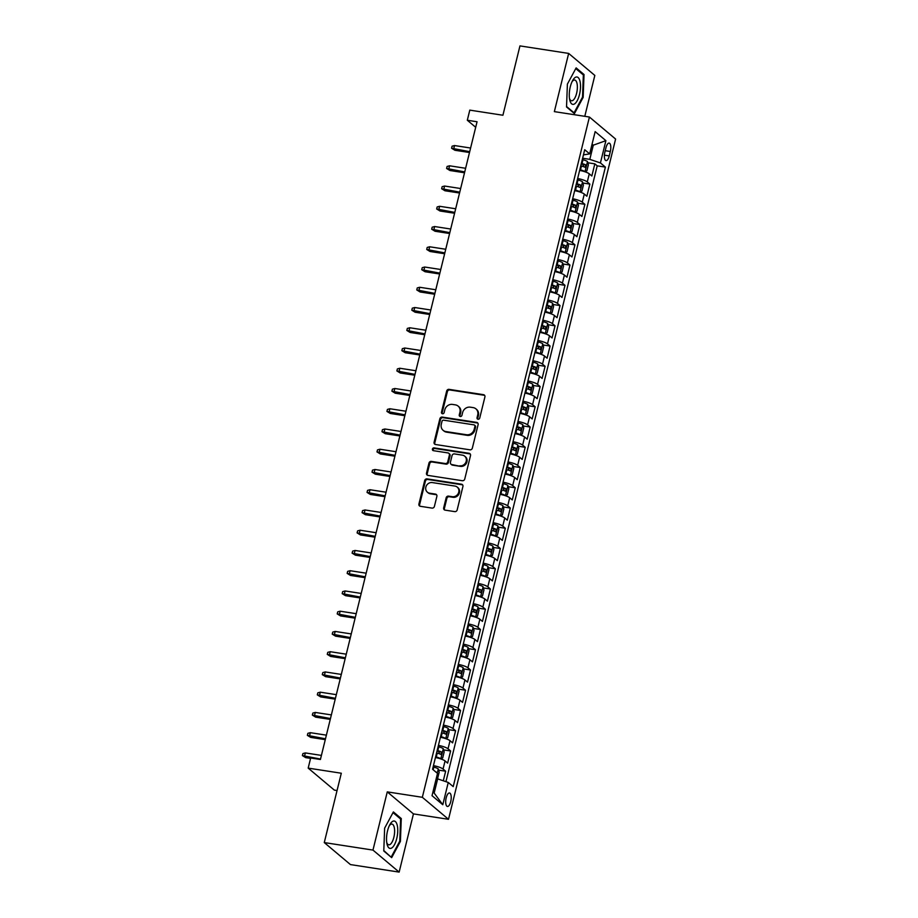 <?xml version="1.0" encoding="UTF-8"?>
<svg xmlns="http://www.w3.org/2000/svg" width="918" height="918" viewBox="0 0 918 918"><rect width="100%" height="100%" fill="white"/><g stroke="black" fill="none" stroke-linecap="round" stroke-linejoin="round"><path stroke-width="1.38" d="M478.048 419.251A1.469 1.32 -49.9 0 0 479.724 418.069L484.911 396.955A2.088 1.882 -49.9 0 0 483.488 394.671L449.063 389.358A2.088 1.882 -49.9 0 0 446.664 391.045L441.478 412.159A1.469 1.32 -49.9 0 0 442.476 413.754A1.469 1.32 -49.9 0 0 444.163 412.572L444.828 409.841A6.69 6.036 -49.9 0 1 452.517 404.425L455.385 404.872A6.69 6.036 -49.9 0 1 458.128 406.1A6.69 6.036 -49.9 0 1 459.941 412.171L459.264 414.902A1.469 1.32 -49.9 0 0 460.262 416.508A1.469 1.32 -49.9 0 0 461.938 415.315L462.615 412.584A6.69 6.036 -49.9 0 1 470.291 407.179L473.16 407.615A6.69 6.036 -49.9 0 1 475.914 408.854A6.69 6.036 -49.9 0 1 477.716 414.925L477.05 417.656A1.469 1.32 -49.9 0 0 478.048 419.251M450.727 801.621A6.816 2.593 98.8 0 0 449.499 792.98A6.816 2.593 98.8 0 0 446.194 797.811A6.816 2.593 98.8 0 0 447.422 806.463A6.816 2.593 98.8 0 0 450.727 801.621M443.681 507.849A2.088 1.882 -49.9 0 0 445.104 510.133L454.766 511.624A2.088 1.882 -49.9 0 0 457.164 509.926L462.924 486.483A2.088 1.882 -49.9 0 0 461.502 484.199L427.077 478.886A2.088 1.882 -49.9 0 0 424.678 480.573L418.918 504.028A2.088 1.882 -49.9 0 0 420.341 506.3L432.011 508.102A2.088 1.882 -49.9 0 0 434.409 506.415L436.876 496.374A2.088 1.882 -49.9 0 0 435.453 494.091L429.658 493.207A5.6 5.038 -49.9 0 1 426.342 485.806A5.6 5.038 -49.9 0 1 432.275 482.57L454.938 486.07A5.6 5.038 -49.9 0 1 458.266 493.471A5.6 5.038 -49.9 0 1 452.322 496.695L448.546 496.122A2.088 1.882 -49.9 0 0 446.148 497.808L443.681 507.849L444.392 508.446A2.088 1.882 -49.9 0 0 444.645 509.995M584.789 116.322L594.83 75.425L568.655 53.416L519.955 45.9L502.915 115.243L469.798 110.126L467.308 120.247L477.05 121.761L320.405 759.496L310.663 757.993L308.184 768.114L334.359 790.123L337.044 790.547M372.972 850.091L399.146 872.1L413.444 813.899L387.27 791.878L372.972 850.091L324.272 842.575L341.301 773.231L308.184 768.114M387.27 791.878L422.337 797.294L589.425 117.034L615.599 139.054L448.512 819.304L422.337 797.294M568.655 53.416L554.357 111.629L589.425 117.034M469.947 449.82A2.088 1.882 -49.9 0 0 472.345 448.122L478.106 424.678A2.088 1.882 -49.9 0 0 476.683 422.395L442.258 417.082A2.088 1.882 -49.9 0 0 439.86 418.769L434.099 442.224A2.088 1.882 -49.9 0 0 435.522 444.507L469.947 449.82M470.509 455.58L464.749 479.024A2.088 1.882 -49.9 0 1 462.351 480.722L427.937 475.398A2.088 1.882 -49.9 0 1 426.514 473.126L428.97 463.085A2.088 1.882 -49.9 0 1 431.38 461.398L445.333 463.544A2.088 1.882 -49.9 0 0 447.732 461.857L449.372 455.202A2.088 1.882 -49.9 0 0 447.95 452.918L433.411 450.669A1.469 1.32 -49.9 0 1 432.539 448.741A1.469 1.32 -49.9 0 1 434.099 447.892L469.087 453.297A2.088 1.882 -49.9 0 1 470.509 455.58M399.146 872.1L350.446 864.584L324.272 842.575M443.302 780.782L445.643 771.212L438.632 770.133M433.445 765.635A8.526 1.779 13.8 0 1 443.061 769.043L445.058 760.942L447.64 763.122L450.623 750.97L443.601 749.891M438.414 745.382A8.526 1.779 13.8 0 1 448.041 748.801L450.027 740.7L452.608 742.869L455.592 730.728L448.569 729.638M443.394 725.14A8.526 1.779 13.8 0 1 453.01 728.548L454.995 720.458L457.577 722.627L460.561 710.475L453.549 709.396M448.363 704.898A8.526 1.779 13.8 0 1 457.979 708.306L459.975 700.205L462.557 702.385L465.541 690.233L458.518 689.154M453.331 684.644A8.526 1.779 13.8 0 1 462.959 688.064L464.944 679.963L467.526 682.131L470.509 669.991L463.487 668.901M458.311 664.403A8.526 1.779 13.8 0 1 467.928 667.811L469.913 659.721L472.495 661.889L475.478 649.737L468.467 648.659M463.28 644.161A8.526 1.779 13.8 0 1 472.896 647.569L474.893 639.467L477.475 641.648L480.458 629.496L473.436 628.417M468.249 623.907A8.526 1.779 13.8 0 1 477.876 627.327L479.862 619.225L482.443 621.394L485.427 609.254L478.416 608.164M473.229 603.665A8.526 1.779 13.8 0 1 482.845 607.073L484.83 598.984L487.412 601.152L490.407 589L483.384 587.922M478.198 583.423A8.526 1.779 13.8 0 1 487.814 586.832L489.81 578.73L492.392 580.91L495.376 568.758L488.353 567.668M483.178 563.17A8.526 1.779 13.8 0 1 492.794 566.59L494.779 558.488L497.361 560.657L500.344 548.516L493.333 547.426M488.146 542.928A8.526 1.779 13.8 0 1 497.763 546.336L499.759 538.246L502.341 540.415L505.325 528.263L498.302 527.184M493.115 522.686A8.526 1.779 13.8 0 1 502.743 526.094L504.728 517.993L507.31 520.162L510.293 508.021L503.271 506.931M498.095 502.433A8.526 1.779 13.8 0 1 507.711 505.852L509.697 497.751L512.278 499.92L515.262 487.779L508.251 486.689M503.064 482.191A8.526 1.779 13.8 0 1 512.68 485.599L514.677 477.509L517.259 479.678L520.242 467.526L513.219 466.447M508.033 461.949A8.526 1.779 13.8 0 1 517.66 465.357L519.645 457.256L522.227 459.425L525.211 447.284L518.188 446.194M513.013 441.696A8.526 1.779 13.8 0 1 522.629 445.115L524.614 437.014L527.196 439.183L530.179 427.042L523.168 425.952M517.981 421.454A8.526 1.779 13.8 0 1 527.598 424.862L529.594 416.772L532.176 418.941L535.16 406.789L528.137 405.71M522.95 401.212A8.526 1.779 13.8 0 1 532.578 404.62L534.563 396.519L537.145 398.687L540.128 386.547L533.117 385.457M527.93 380.959A8.526 1.779 13.8 0 1 537.546 384.378L539.532 376.277L542.113 378.445L545.097 366.305L538.086 365.215M532.899 360.717A8.526 1.779 13.8 0 1 542.515 364.125L544.512 356.035L547.094 358.204L550.077 346.052L543.054 344.973M537.879 340.475A8.526 1.779 13.8 0 1 547.495 343.883L549.48 335.781L552.062 337.95L555.046 325.81L548.035 324.72M542.848 320.221A8.526 1.779 13.8 0 1 552.464 323.641L554.461 315.54L557.042 317.708L560.026 305.568L553.003 304.478M547.816 299.979A8.526 1.779 13.8 0 1 557.444 303.388L559.429 295.298L562.011 297.466L564.995 285.314L557.972 284.236M552.797 279.738A8.526 1.779 13.8 0 1 562.413 283.146L564.398 275.044L566.98 277.213L569.963 265.072L562.952 263.982M557.765 259.484A8.526 1.779 13.8 0 1 567.381 262.904L569.378 254.802L571.96 256.971L574.943 244.831L567.921 243.74M562.734 239.242A8.526 1.779 13.8 0 1 572.362 242.65L574.347 234.56L576.929 236.729L579.912 224.577L572.889 223.499M567.714 219A8.526 1.779 13.8 0 1 577.33 222.408L579.315 214.307L581.897 216.476L584.881 204.335L577.87 203.245M572.683 198.747A8.526 1.779 13.8 0 1 582.299 202.167L584.296 194.065L586.877 196.234L589.861 184.093L587.279 181.913A8.526 1.779 -166.2 0 0 577.651 178.505M582.838 183.003L589.861 184.093M605.949 147.787L604.847 152.239A6.61 2.513 98.8 0 0 606.041 160.616A6.61 2.513 98.8 0 0 609.242 155.922L610.332 151.47A6.61 2.513 98.8 0 0 609.15 143.093A6.61 2.513 98.8 0 0 605.949 147.787M432.94 792.016L434.157 793.049L437.645 778.877L448.259 782.457L453.217 786.623L605.387 167.099L600.429 162.934L589.804 159.353L582.632 158.24M448.259 782.457L442.797 804.73L432.034 795.688L437.507 773.415L432.562 769.25L584.72 149.726L589.677 153.891L595.151 131.618L605.903 140.661L600.429 162.934M445.941 781.666L597.205 165.837L594.83 163.84L591.846 175.992L589.264 173.823A8.526 1.779 -166.2 0 0 579.648 170.404M582.299 202.167L584.881 204.335M577.33 222.408L579.912 224.577M572.362 242.65L574.943 244.831M567.381 262.904L569.963 265.072M562.413 283.146L564.995 285.314M557.444 303.388L560.026 305.568M552.464 323.641L555.046 325.81M547.495 343.883L550.077 346.052M542.515 364.125L545.097 366.305M537.546 384.378L540.128 386.547M532.578 404.62L535.16 406.789M527.598 424.862L530.179 427.042M522.629 445.115L525.211 447.284M517.66 465.357L520.242 467.526M512.68 485.599L515.262 487.779M507.711 505.852L510.293 508.021M502.743 526.094L505.325 528.263M497.763 546.336L500.344 548.516M492.794 566.59L495.376 568.758M487.814 586.832L490.407 589M482.845 607.073L485.427 609.254M477.876 627.327L480.458 629.496M472.896 647.569L475.478 649.737M467.928 667.811L470.509 669.991M462.959 688.064L465.541 690.233M457.979 708.306L460.561 710.475M453.01 728.548L455.592 730.728M448.041 748.801L450.623 750.97M443.061 769.043L445.643 771.212M437.645 778.877L436.222 778.648M589.804 159.353L593.292 145.182L592.064 144.149M591.869 144.964L593.292 145.182L605.903 140.661M583.458 154.878L589.677 153.891M413.444 813.899L448.512 819.304M467.308 120.247L475.696 127.292M587.818 162.761L594.83 163.84M597.205 165.837L605.387 167.099M584.296 194.065A8.526 1.779 -166.2 0 0 574.668 190.657M579.315 214.307A8.526 1.779 -166.2 0 0 569.699 210.899M574.347 234.56A8.526 1.779 -166.2 0 0 564.731 231.141M569.378 254.802A8.526 1.779 -166.2 0 0 559.75 251.394M564.398 275.044A8.526 1.779 -166.2 0 0 554.782 271.636M559.429 295.298A8.526 1.779 -166.2 0 0 549.813 291.878M554.461 315.54A8.526 1.779 -166.2 0 0 544.833 312.131M549.48 335.781A8.526 1.779 -166.2 0 0 539.864 332.373M544.512 356.035A8.526 1.779 -166.2 0 0 534.896 352.615M539.532 376.277A8.526 1.779 -166.2 0 0 529.915 372.869M534.563 396.519A8.526 1.779 -166.2 0 0 524.947 393.111M529.594 416.772A8.526 1.779 -166.2 0 0 519.967 413.352M524.614 437.014A8.526 1.779 -166.2 0 0 514.998 433.606M519.645 457.256A8.526 1.779 -166.2 0 0 510.029 453.848M514.677 477.509A8.526 1.779 -166.2 0 0 505.049 474.09M509.697 497.751A8.526 1.779 -166.2 0 0 500.08 494.343M504.728 517.993A8.526 1.779 -166.2 0 0 495.112 514.585M499.759 538.246A8.526 1.779 -166.2 0 0 490.132 534.827M494.779 558.488A8.526 1.779 -166.2 0 0 485.163 555.08M489.81 578.73A8.526 1.779 -166.2 0 0 480.194 575.322M484.83 598.984A8.526 1.779 -166.2 0 0 475.214 595.564M479.862 619.225A8.526 1.779 -166.2 0 0 470.245 615.817M474.893 639.467A8.526 1.779 -166.2 0 0 465.265 636.059M469.913 659.721A8.526 1.779 -166.2 0 0 460.297 656.301M464.944 679.963A8.526 1.779 -166.2 0 0 455.328 676.555M459.975 700.205A8.526 1.779 -166.2 0 0 450.348 696.796M454.995 720.458A8.526 1.779 -166.2 0 0 445.379 717.038M450.027 740.7A8.526 1.779 -166.2 0 0 440.411 737.292M445.058 760.942A8.526 1.779 -166.2 0 0 435.43 757.534M442.797 804.73L434.157 793.049M567.393 84.112L566.532 106.97L574.427 113.591L583.159 97.377L584.02 74.519L576.137 67.898L567.393 84.112M391.665 857.63L400.409 841.404L401.269 818.558L393.386 811.925L384.642 828.151L383.781 850.997L391.665 857.63M582.563 74.301L584.02 74.519M582.448 97.262L583.159 97.377M399.812 818.328L401.269 818.558M399.697 841.29L400.409 841.404M477.865 419.205A1.469 1.32 -49.9 0 1 477.762 418.252L478.427 415.51A6.69 6.036 -49.9 0 0 476.614 409.451L475.914 408.854M458.128 406.1L458.839 406.697A6.69 6.036 -49.9 0 1 460.641 412.767L459.975 415.498A1.469 1.32 -49.9 0 0 460.079 416.462M484.658 395.406A2.088 1.882 -49.9 0 0 484.199 395.268L449.774 389.955A2.088 1.882 -49.9 0 0 447.376 391.642L442.189 412.756A1.469 1.32 -49.9 0 0 442.292 413.72M477.853 423.118A2.088 1.882 -49.9 0 0 477.383 422.991L442.969 417.667A2.088 1.882 -49.9 0 0 440.571 419.365L434.811 442.809A2.088 1.882 -49.9 0 0 435.063 444.369M474.893 426.445A1.469 1.32 -49.9 0 0 473.895 424.85L443.681 420.18A1.469 1.32 -49.9 0 0 441.994 421.373L441.294 424.254A6.69 6.036 -49.9 0 0 443.107 430.324A6.69 6.036 -49.9 0 0 445.85 431.552L466.505 434.742A6.69 6.036 -49.9 0 0 474.181 429.326L474.893 426.445L475.593 427.042A1.469 1.32 -49.9 0 0 475.203 425.711L474.491 425.114M443.107 430.324L443.807 430.909A6.69 6.036 -49.9 0 0 446.561 432.149L445.85 431.552M475.593 427.042L474.893 429.922A6.69 6.036 -49.9 0 1 467.205 435.339L446.561 432.149M448.799 453.297L449.51 453.894A2.088 1.882 -49.9 0 1 450.072 455.798L448.443 462.454A2.088 1.882 -49.9 0 1 446.045 464.141L432.08 461.983A2.088 1.882 -49.9 0 0 429.681 463.682L427.214 473.711A2.088 1.882 -49.9 0 0 427.467 475.272M470.257 454.02A2.088 1.882 -49.9 0 0 469.798 453.882L434.799 448.489A1.469 1.32 -49.9 0 0 433.227 450.623M459.815 465.782A5.6 5.038 -49.9 0 0 464.726 456.189A5.6 5.038 -49.9 0 0 462.431 455.156L454.444 453.917A2.088 1.882 -49.9 0 0 452.046 455.615L450.417 462.27A2.088 1.882 -49.9 0 0 451.84 464.554L460.526 466.378A5.6 5.038 -49.9 0 0 465.437 456.785L464.726 456.189M450.979 464.164L451.679 464.76A2.088 1.882 -49.9 0 0 452.54 465.151L451.84 464.554M460.526 466.378L452.54 465.151M457.233 487.102L457.944 487.699A5.6 5.038 -49.9 0 1 453.033 497.292L449.258 496.718A2.088 1.882 -49.9 0 0 446.859 498.405L444.392 508.446M427.363 492.174L428.075 492.771A5.6 5.038 -49.9 0 0 430.37 493.792L429.658 493.207M436.624 494.825A2.088 1.882 -49.9 0 0 436.153 494.687L430.37 493.792M462.672 484.922A2.088 1.882 -49.9 0 0 462.202 484.784L427.788 479.471A2.088 1.882 -49.9 0 0 425.39 481.17L419.629 504.613A2.088 1.882 -49.9 0 0 419.882 506.162M584.318 171.563L586.889 170.84L588.381 164.758L587.463 161.545A5.646 1.182 -166.2 0 0 582.987 159.732L582.31 159.548M581.542 170.805A2.88 0.597 -166.2 0 0 580.176 170.369L579.683 170.243M584.984 171.666A5.646 1.182 -166.2 0 0 580.497 169.853L579.82 169.681M580.773 165.825L581.438 166.009A5.646 1.182 13.8 0 1 585.156 167.34L585.753 164.907A5.646 1.182 -166.2 0 0 582.035 163.576L581.369 163.404M581.232 163.966L581.725 164.093A2.88 0.597 13.8 0 1 582.953 164.471L583.55 166.124M454.903 150.265L451.587 148.234L452.081 146.203L454.525 145.549L453.63 149.198L454.903 150.265L469.5 152.514M451.587 148.234L469.706 151.677M454.525 145.549L470.601 148.028M579.487 94.554A13.85 5.267 98.8 0 0 579.247 79.074A13.85 5.267 98.8 0 0 572.66 80.497A13.85 5.267 98.8 0 0 570.285 86.82A13.85 5.267 98.8 0 0 569.699 99.718A13.85 5.267 98.8 0 0 574.266 104.078A13.85 5.267 98.8 0 0 579.487 94.554M569.458 98.329A10.488 3.993 98.8 0 0 571.512 100.773A10.488 3.993 98.8 0 0 576.596 93.338A10.488 3.993 98.8 0 0 574.714 80.038A10.488 3.993 98.8 0 0 572.017 81.759M575.77 68.586L583.355 74.966L582.528 97.101L574.06 112.822L566.555 106.511M573.383 112.719L574.06 112.822M397.23 825.248A13.85 5.267 98.8 0 0 389.909 824.536A13.85 5.267 98.8 0 0 386.948 843.757A13.85 5.267 98.8 0 0 387.04 844.181A13.85 5.267 98.8 0 0 394.499 844.64A13.85 5.267 98.8 0 0 397.23 825.248M386.707 842.357A10.488 3.993 98.8 0 0 388.762 844.812A10.488 3.993 98.8 0 0 393.443 838.811A10.488 3.993 98.8 0 0 394.224 827.279A10.488 3.993 98.8 0 0 391.963 824.077A10.488 3.993 98.8 0 0 389.266 825.798M390.632 856.746L383.804 850.55M393.007 812.614L400.604 818.994L399.778 841.14L391.309 856.861M579.338 191.816L581.92 191.082L583.412 185.011L582.494 181.787A5.646 1.182 -166.2 0 0 578.007 179.974L577.342 179.802M576.561 191.047A2.88 0.597 -166.2 0 0 575.207 190.611L574.714 190.485M580.004 191.919A5.646 1.182 -166.2 0 0 575.529 190.095L574.852 189.923M575.793 186.079L576.47 186.251A5.646 1.182 13.8 0 1 580.176 187.582L580.773 185.161A5.646 1.182 -166.2 0 0 577.066 183.818L576.389 183.646M576.252 184.208L576.745 184.334A2.88 0.597 13.8 0 1 577.973 184.725L578.581 186.377M449.935 170.507L446.607 168.476L447.112 166.456L449.556 165.802L448.661 169.44L449.935 170.507L464.519 172.768M446.607 168.476L464.726 171.918M449.556 165.802L465.621 168.281M574.37 212.058L576.952 211.324L578.443 205.253L577.525 202.04A5.646 1.182 -166.2 0 0 573.039 200.216L572.362 200.044M571.593 211.301A2.88 0.597 -166.2 0 0 570.239 210.853L569.745 210.727M575.035 212.161A5.646 1.182 -166.2 0 0 570.548 210.348L569.883 210.165M570.824 206.321L571.501 206.493A5.646 1.182 13.8 0 1 575.207 207.835L575.804 205.403A5.646 1.182 -166.2 0 0 572.098 204.071L571.421 203.888M571.283 204.45L571.776 204.576A2.88 0.597 13.8 0 1 573.004 204.966L573.612 206.619M444.966 190.76L441.638 188.729L442.132 186.698L444.587 186.044L443.692 189.682L444.966 190.76L459.551 193.009M441.638 188.729L459.757 192.172M444.587 186.044L460.652 188.523M569.401 232.3L571.971 231.577L573.463 225.495L572.545 222.282A5.646 1.182 -166.2 0 0 568.07 220.469L567.393 220.286M566.624 231.543A2.88 0.597 -166.2 0 0 565.259 231.107L564.765 230.98M570.067 232.403A5.646 1.182 -166.2 0 0 565.58 230.59L564.903 230.418M565.855 226.562L566.521 226.746A5.646 1.182 13.8 0 1 570.239 228.077L570.835 225.644A5.646 1.182 -166.2 0 0 567.117 224.313L566.452 224.141M566.314 224.703L566.808 224.83A2.88 0.597 13.8 0 1 568.024 225.208L568.632 226.861M439.986 211.002L436.67 208.971L437.163 206.94L439.607 206.286L438.712 209.935L439.986 211.002L454.582 213.251M436.67 208.971L454.789 212.414M439.607 206.286L455.684 208.765M564.421 252.553L567.003 251.819L568.494 245.749L567.576 242.524A5.646 1.182 -166.2 0 0 563.09 240.711L562.424 240.539M561.644 251.784A2.88 0.597 -166.2 0 0 560.29 251.348L559.796 251.222M565.086 252.657A5.646 1.182 -166.2 0 0 560.611 250.832L559.934 250.66M560.875 246.816L561.552 246.988A5.646 1.182 13.8 0 1 565.259 248.319L565.855 245.898A5.646 1.182 -166.2 0 0 562.149 244.555L561.472 244.383M561.334 244.945L561.827 245.072A2.88 0.597 13.8 0 1 563.055 245.462L563.663 247.114M435.017 231.244L431.689 229.213L432.194 227.194L434.639 226.539L433.744 230.177L435.017 231.244L449.602 233.505M431.689 229.213L449.809 232.656M434.639 226.539L450.704 229.018M559.452 272.795L562.034 272.061L563.526 265.99L562.596 262.777A5.646 1.182 -166.2 0 0 558.121 260.953L557.444 260.781M556.675 272.038A2.88 0.597 -166.2 0 0 555.321 271.59L554.828 271.464M560.118 272.898A5.646 1.182 -166.2 0 0 555.631 271.085L554.965 270.902M555.906 267.058L556.572 267.23A5.646 1.182 13.8 0 1 560.29 268.572L560.887 266.14A5.646 1.182 -166.2 0 0 557.169 264.809L556.503 264.625M556.365 265.187L556.859 265.325A2.88 0.597 13.8 0 1 558.087 265.704L558.695 267.356M430.049 251.498L426.721 249.466L427.214 247.435L429.67 246.781L428.775 250.419L430.049 251.498L444.633 253.747M426.721 249.466L444.84 252.909M429.67 246.781L445.735 249.26M554.483 293.037L557.054 292.314L558.546 286.232L557.628 283.019A5.646 1.182 -166.2 0 0 553.141 281.206L552.475 281.023M551.707 292.28A2.88 0.597 -166.2 0 0 550.341 291.844L549.848 291.717M555.138 293.14A5.646 1.182 -166.2 0 0 550.662 291.327L549.985 291.155M550.938 287.3L551.603 287.483A5.646 1.182 13.8 0 1 555.321 288.814L555.918 286.382A5.646 1.182 -166.2 0 0 552.2 285.05L551.534 284.878M551.397 285.441L551.89 285.567A2.88 0.597 13.8 0 1 553.106 285.957L553.715 287.598M425.068 271.739L421.741 269.708L422.246 267.677L424.69 267.023L423.795 270.672L425.068 271.739L439.665 273.989M421.741 269.708L439.871 273.151M424.69 267.023L440.766 269.502M549.503 313.29L552.085 312.556L553.577 306.486L552.659 303.261A5.646 1.182 -166.2 0 0 548.172 301.448L547.507 301.276M546.726 312.522A2.88 0.597 -166.2 0 0 545.372 312.086L544.879 311.959M550.169 313.394A5.646 1.182 -166.2 0 0 545.682 311.569L545.017 311.397M545.958 307.553L546.635 307.725A5.646 1.182 13.8 0 1 550.341 309.056L550.938 306.635A5.646 1.182 -166.2 0 0 547.231 305.292L546.554 305.12M546.417 305.683L546.91 305.809A2.88 0.597 13.8 0 1 548.138 306.199L548.746 307.851M420.1 291.981L416.772 289.95L417.265 287.931L419.721 287.277L418.826 290.914L420.1 291.981L434.684 294.242M416.772 289.95L434.891 293.393M419.721 287.277L435.786 289.755M544.535 333.532L547.105 332.798L548.597 326.728L547.679 323.515A5.646 1.182 -166.2 0 0 543.204 321.69L542.527 321.518M541.758 332.775A2.88 0.597 -166.2 0 0 540.404 332.327L539.91 332.201M545.2 333.636A5.646 1.182 -166.2 0 0 540.713 331.823L540.048 331.639M540.989 327.795L541.654 327.967A5.646 1.182 13.8 0 1 545.372 329.31L545.969 326.877A5.646 1.182 -166.2 0 0 542.251 325.546L541.586 325.362M541.448 325.924L541.941 326.062A2.88 0.597 13.8 0 1 543.169 326.441L543.777 328.093M415.12 312.235L411.803 310.204L412.297 308.173L414.741 307.519L413.846 311.156L415.12 312.235L429.716 314.484M411.803 310.204L429.922 313.646M414.741 307.519L430.817 309.997M539.566 353.774L542.136 353.051L543.628 346.97L542.71 343.757A5.646 1.182 -166.2 0 0 538.223 341.944L537.558 341.76M536.778 353.017A2.88 0.597 -166.2 0 0 535.423 352.581L534.93 352.455M540.22 353.878A5.646 1.182 -166.2 0 0 535.745 352.064L535.068 351.892M536.02 348.037L536.686 348.22A5.646 1.182 13.8 0 1 540.404 349.551L541 347.119A5.646 1.182 -166.2 0 0 537.282 345.788L536.617 345.616M536.468 346.178L536.973 346.304A2.88 0.597 13.8 0 1 538.189 346.694L538.797 348.335M410.151 332.477L406.823 330.446L407.328 328.414L409.772 327.76L408.877 331.409L410.151 332.477L424.747 334.726M406.823 330.446L424.954 333.888M409.772 327.76L425.849 330.239M534.586 374.028L537.168 373.293L538.659 367.223L537.741 363.998A5.646 1.182 -166.2 0 0 533.255 362.185L532.578 362.013M531.809 373.259A2.88 0.597 -166.2 0 0 530.455 372.823L529.961 372.697M535.251 374.131A5.646 1.182 -166.2 0 0 530.765 372.306L530.099 372.134M531.04 368.29L531.717 368.462A5.646 1.182 13.8 0 1 535.423 369.793L536.02 367.372A5.646 1.182 -166.2 0 0 532.314 366.03L531.637 365.857M531.499 366.42L531.992 366.546A2.88 0.597 13.8 0 1 533.22 366.936L533.828 368.588M405.182 352.719L401.854 350.687L402.348 348.668L404.804 348.014L403.909 351.651L405.182 352.719L419.767 354.979M401.854 350.687L419.974 354.13M404.804 348.014L420.869 350.492M529.617 394.27L532.188 393.535L533.679 387.465L532.761 384.252A5.646 1.182 -166.2 0 0 528.286 382.427L527.609 382.255M526.84 393.512A2.88 0.597 -166.2 0 0 525.475 393.065L524.981 392.938M530.283 394.373A5.646 1.182 -166.2 0 0 525.796 392.56L525.119 392.376M526.071 388.532L526.737 388.704A5.646 1.182 13.8 0 1 530.455 390.047L531.052 387.614A5.646 1.182 -166.2 0 0 527.334 386.283L526.668 386.099M526.53 386.662L527.024 386.799A2.88 0.597 13.8 0 1 528.252 387.178L528.848 388.83M400.202 372.972L396.886 370.941L397.379 368.91L399.823 368.256L398.928 371.893L400.202 372.972L414.798 375.221M396.886 370.941L415.005 374.383M399.823 368.256L415.9 370.734M524.637 414.511L527.219 413.788L528.711 407.707L527.793 404.494A5.646 1.182 -166.2 0 0 523.306 402.681L522.64 402.497M521.86 413.754A2.88 0.597 -166.2 0 0 520.506 413.318L520.013 413.192M525.303 414.615A5.646 1.182 -166.2 0 0 520.827 412.802L520.15 412.63M521.091 408.774L521.768 408.958A5.646 1.182 13.8 0 1 525.475 410.289L526.071 407.856A5.646 1.182 -166.2 0 0 522.365 406.525L521.688 406.353M521.55 406.915L522.044 407.041A2.88 0.597 13.8 0 1 523.271 407.431L523.88 409.072M395.233 393.214L391.906 391.183L392.411 389.152L394.855 388.498L393.96 392.147L395.233 393.214L409.818 395.463M391.906 391.183L410.025 394.625M394.855 388.498L410.92 390.976M519.668 434.765L522.25 434.03L523.742 427.96L522.824 424.736A5.646 1.182 -166.2 0 0 518.337 422.923L517.66 422.75M516.891 433.996A2.88 0.597 -166.2 0 0 515.537 433.56L515.044 433.434M520.334 434.868A5.646 1.182 -166.2 0 0 515.847 433.044L515.182 432.871M516.123 429.027L516.8 429.199A5.646 1.182 13.8 0 1 520.506 430.531L521.103 428.109A5.646 1.182 -166.2 0 0 517.396 426.767L516.719 426.595M516.582 427.157L517.075 427.283A2.88 0.597 13.8 0 1 518.303 427.673L518.911 429.326M390.265 413.456L386.937 411.425L387.43 409.405L389.886 408.751L388.991 412.389L390.265 413.456L404.849 415.716M386.937 411.425L405.056 414.867M389.886 408.751L405.951 411.23M514.7 455.007L517.27 454.272L518.762 448.202L517.844 444.989A5.646 1.182 -166.2 0 0 513.369 443.164L512.692 442.992M511.923 454.249A2.88 0.597 -166.2 0 0 510.557 453.802L510.064 453.676M515.365 455.11A5.646 1.182 -166.2 0 0 510.878 453.297L510.201 453.113M511.154 449.269L511.819 449.441A5.646 1.182 13.8 0 1 515.537 450.784L516.134 448.351A5.646 1.182 -166.2 0 0 512.416 447.02L511.751 446.836M511.613 447.399L512.106 447.536A2.88 0.597 13.8 0 1 513.323 447.915L513.931 449.568M385.285 433.709L381.968 431.678L382.462 429.647L384.906 428.993L384.011 432.63L385.285 433.709L399.881 435.958M381.968 431.678L400.087 435.121M384.906 428.993L400.982 431.471M509.719 475.249L512.301 474.526L513.793 468.444L512.875 465.231A5.646 1.182 -166.2 0 0 508.388 463.418L507.723 463.234M506.943 474.491A2.88 0.597 -166.2 0 0 505.589 474.055L505.095 473.929M512.898 465.311L510.431 475.329A5.646 1.182 -166.2 0 0 505.91 473.539L505.233 473.367M506.174 469.511L506.851 469.695A5.646 1.182 13.8 0 1 510.557 471.026L511.154 468.593A5.646 1.182 -166.2 0 0 507.447 467.262L506.77 467.09M506.633 467.652L507.126 467.778A2.88 0.597 13.8 0 1 508.354 468.169L508.962 469.809M380.316 453.951L376.988 451.92L377.493 449.889L379.937 449.235L379.042 452.884L380.316 453.951L394.901 456.2M376.988 451.92L395.107 455.362M379.937 449.235L396.002 451.713M504.751 495.502L507.333 494.768L508.824 488.697L507.895 485.473A5.646 1.182 -166.2 0 0 503.42 483.66L502.743 483.488M501.974 494.733A2.88 0.597 -166.2 0 0 500.62 494.297L500.126 494.171M505.416 495.605A5.646 1.182 -166.2 0 0 500.93 493.781L500.264 493.609M501.205 489.764L501.871 489.937A5.646 1.182 13.8 0 1 505.589 491.268L506.185 488.846A5.646 1.182 -166.2 0 0 502.479 487.504L501.802 487.332M501.664 487.894L502.157 488.02A2.88 0.597 13.8 0 1 503.385 488.41L503.993 490.063M375.347 474.193L372.019 472.162L372.513 470.142L374.969 469.488L374.074 473.126L375.347 474.193L389.932 476.453M372.019 472.162L390.139 475.604M374.969 469.488L391.034 471.967M499.782 515.744L502.353 515.009L503.844 508.939L502.926 505.726A5.646 1.182 -166.2 0 0 498.44 503.902L497.774 503.73M497.005 514.987A2.88 0.597 -166.2 0 0 495.64 514.539L495.146 514.413M500.436 515.847A5.646 1.182 -166.2 0 0 495.961 514.034L495.284 513.851M496.236 510.006L496.902 510.178A5.646 1.182 13.8 0 1 500.62 511.521L501.217 509.088A5.646 1.182 -166.2 0 0 497.499 507.757L496.833 507.574M496.695 508.136L497.189 508.274A2.88 0.597 13.8 0 1 498.405 508.652L499.013 510.305M370.367 494.446L367.039 492.415L367.544 490.384L369.988 489.73L369.093 493.379L370.367 494.446L384.963 496.695M367.039 492.415L385.17 495.858M369.988 489.73L386.065 492.209M494.802 535.986L497.384 535.263L498.876 529.181L497.958 525.968A5.646 1.182 -166.2 0 0 493.471 524.155L492.805 523.983M492.025 535.228A2.88 0.597 -166.2 0 0 490.671 534.792L490.178 534.666M495.468 536.089A5.646 1.182 -166.2 0 0 490.981 534.276L490.315 534.104M491.256 530.248L491.933 530.432A5.646 1.182 13.8 0 1 495.64 531.763L496.236 529.33A5.646 1.182 -166.2 0 0 492.53 527.999L491.853 527.827M491.715 528.389L492.209 528.516A2.88 0.597 13.8 0 1 493.436 528.906L494.045 530.547M365.398 514.688L362.071 512.657L362.564 510.626L365.02 509.972L364.125 513.621L365.398 514.688L379.983 516.937M362.071 512.657L380.19 516.1M365.02 509.972L381.085 512.451M489.833 556.239L492.404 555.505L493.895 549.434L492.977 546.21A5.646 1.182 -166.2 0 0 488.502 544.397L487.825 544.225M487.056 555.47A2.88 0.597 -166.2 0 0 485.702 555.034L485.209 554.908M490.499 556.342A5.646 1.182 -166.2 0 0 486.012 554.518L485.347 554.346M486.288 550.502L486.953 550.674A5.646 1.182 13.8 0 1 490.671 552.005L491.268 549.584A5.646 1.182 -166.2 0 0 487.55 548.241L486.884 548.069M486.747 548.631L487.24 548.757A2.88 0.597 13.8 0 1 488.468 549.148L489.076 550.8M360.418 534.93L357.102 532.899L357.595 530.879L360.04 530.225L359.145 533.863L360.418 534.93L375.014 537.191M357.102 532.899L375.221 536.341M360.04 530.225L376.116 532.704M484.865 576.481L487.435 575.747L488.927 569.676L488.009 566.463A5.646 1.182 -166.2 0 0 483.522 564.639L482.857 564.467M482.088 575.724A2.88 0.597 -166.2 0 0 480.722 575.276L480.229 575.15M485.519 576.584A5.646 1.182 -166.2 0 0 481.043 574.771L480.366 574.588M481.319 570.744L481.984 570.916A5.646 1.182 13.8 0 1 485.702 572.258L486.299 569.826A5.646 1.182 -166.2 0 0 482.581 568.494L481.916 568.311M481.766 568.873L482.271 569.011A2.88 0.597 13.8 0 1 483.488 569.389L484.096 571.042M355.45 555.183L352.122 553.152L352.627 551.121L355.071 550.467L354.176 554.116L355.45 555.183L370.046 557.433M352.122 553.152L370.252 556.595M355.071 550.467L371.147 552.946M479.884 596.723L482.466 596L483.958 589.918L483.04 586.705A5.646 1.182 -166.2 0 0 478.553 584.892L477.876 584.72M477.108 595.966A2.88 0.597 -166.2 0 0 475.754 595.53L475.26 595.403M483.063 586.786L480.596 596.815A5.646 1.182 -166.2 0 0 476.063 595.013L475.398 594.841M476.339 590.985L477.016 591.169A5.646 1.182 13.8 0 1 480.722 592.5L481.319 590.067A5.646 1.182 -166.2 0 0 477.612 588.736L476.935 588.564M476.798 589.126L477.291 589.253A2.88 0.597 13.8 0 1 478.519 589.643L479.127 591.284M350.481 575.425L347.153 573.394L347.647 571.375L350.102 570.709L349.207 574.358L350.481 575.425L365.066 577.674M347.153 573.394L365.272 576.837M350.102 570.709L366.167 573.188M474.916 616.976L477.486 616.242L478.978 610.172L478.06 606.947A5.646 1.182 -166.2 0 0 473.585 605.134L472.908 604.962M472.139 616.207A2.88 0.597 -166.2 0 0 470.773 615.771L470.28 615.645M475.581 617.08A5.646 1.182 -166.2 0 0 471.095 615.255L470.418 615.083M471.37 611.239L472.036 611.411A5.646 1.182 13.8 0 1 475.754 612.742L476.35 610.321A5.646 1.182 -166.2 0 0 472.632 608.978L471.967 608.806M471.829 609.368L472.322 609.495A2.88 0.597 13.8 0 1 473.55 609.885L474.147 611.537M345.501 595.679L342.184 593.636L342.678 591.617L345.122 590.962L344.227 594.6L345.501 595.679L360.097 597.928M342.184 593.636L360.304 597.079M345.122 590.962L361.199 593.441M469.936 637.218L472.518 636.484L474.009 630.414L473.091 627.201A5.646 1.182 -166.2 0 0 468.605 625.376L467.939 625.204M467.159 636.461A2.88 0.597 -166.2 0 0 465.805 636.025L465.311 635.887M470.601 637.321A5.646 1.182 -166.2 0 0 466.126 635.508L465.449 635.325M466.39 631.481L467.067 631.653A5.646 1.182 13.8 0 1 470.773 632.995L471.37 630.563A5.646 1.182 -166.2 0 0 467.664 629.232L466.987 629.048M466.849 629.61L467.342 629.748A2.88 0.597 13.8 0 1 468.57 630.127L469.178 631.779M340.532 615.921L337.204 613.89L337.709 611.858L340.153 611.204L339.258 614.853L340.532 615.921L355.117 618.17M337.204 613.89L355.323 617.332M340.153 611.204L356.23 613.683M464.967 657.46L467.549 656.737L469.041 650.655L468.123 647.442A5.646 1.182 -166.2 0 0 463.636 645.629L462.959 645.457M462.19 656.703A2.88 0.597 -166.2 0 0 460.836 656.267L460.343 656.14M468.146 647.523L465.678 657.552A5.646 1.182 -166.2 0 0 461.146 655.75L460.48 655.578M461.421 651.723L462.098 651.906A5.646 1.182 13.8 0 1 465.805 653.237L466.401 650.805A5.646 1.182 -166.2 0 0 462.695 649.474L462.018 649.301M461.88 649.864L462.374 649.99A2.88 0.597 13.8 0 1 463.601 650.38L464.21 652.021M335.563 636.163L332.236 634.131L332.729 632.112L335.185 631.446L334.29 635.095L335.563 636.163L350.148 638.412M332.236 634.131L350.355 637.574M335.185 631.446L351.25 633.925M459.998 677.713L462.569 676.979L464.06 670.909L463.142 667.684A5.646 1.182 -166.2 0 0 458.667 665.871L457.99 665.699M457.221 676.945A2.88 0.597 -166.2 0 0 455.856 676.509L455.362 676.382M460.664 677.817A5.646 1.182 -166.2 0 0 456.177 675.992L455.5 675.82M456.453 671.976L457.118 672.148A5.646 1.182 13.8 0 1 460.836 673.479L461.433 671.058A5.646 1.182 -166.2 0 0 457.715 669.715L457.049 669.543M456.912 670.106L457.405 670.232A2.88 0.597 13.8 0 1 458.621 670.622L459.229 672.274M330.583 656.416L327.267 654.373L327.76 652.354L330.205 651.7L329.31 655.337L330.583 656.416L345.179 658.665M327.267 654.373L345.386 657.816M330.205 651.7L346.281 654.178M455.018 697.955L457.6 697.221L459.092 691.151L458.174 687.938A5.646 1.182 -166.2 0 0 453.687 686.113L453.022 685.941M452.241 697.198A2.88 0.597 -166.2 0 0 450.887 696.762L450.394 696.624M455.684 698.059A5.646 1.182 -166.2 0 0 451.208 696.246L450.531 696.062M451.472 692.218L452.149 692.39A5.646 1.182 13.8 0 1 455.856 693.733L456.453 691.3A5.646 1.182 -166.2 0 0 452.746 689.969L452.069 689.785M451.931 690.347L452.425 690.485A2.88 0.597 13.8 0 1 453.653 690.864L454.261 692.516M325.615 676.658L322.287 674.627L322.792 672.596L325.236 671.942L324.341 675.591L325.615 676.658L340.199 678.907M322.287 674.627L340.406 678.069M325.236 671.942L341.301 674.42M450.049 718.197L452.631 717.474L454.123 711.393L453.205 708.18A5.646 1.182 -166.2 0 0 448.718 706.367L448.041 706.194M447.273 717.44A2.88 0.597 -166.2 0 0 445.918 717.004L445.425 716.878M453.228 708.26L450.761 718.289A5.646 1.182 -166.2 0 0 446.228 716.488L445.563 716.315M446.504 712.46L447.181 712.643A5.646 1.182 13.8 0 1 450.887 713.975L451.484 711.542A5.646 1.182 -166.2 0 0 447.777 710.211L447.1 710.039M446.963 710.601L447.456 710.727A2.88 0.597 13.8 0 1 448.684 711.117L449.292 712.758M320.646 696.9L317.318 694.869L317.812 692.849L320.267 692.183L319.372 695.833L320.646 696.9L335.231 699.149M317.318 694.869L335.437 698.311M320.267 692.183L336.332 694.662M445.081 738.451L447.651 737.716L449.143 731.646L448.225 728.433A5.646 1.182 -166.2 0 0 443.738 726.608L443.073 726.436M442.304 737.682A2.88 0.597 -166.2 0 0 440.938 737.246L440.445 737.12M445.735 738.554A5.646 1.182 -166.2 0 0 441.26 736.729L440.583 736.557M441.535 732.713L442.201 732.885A5.646 1.182 13.8 0 1 445.918 734.216L446.515 731.795A5.646 1.182 -166.2 0 0 442.797 730.453L442.132 730.28M441.994 730.843L442.487 730.969A2.88 0.597 13.8 0 1 443.704 731.359L444.312 733.012M315.666 717.153L312.349 715.111L312.843 713.091L315.287 712.437L314.392 716.074L315.666 717.153L330.262 719.402M312.349 715.111L330.469 718.553M315.287 712.437L331.364 714.915M440.101 758.693L442.683 757.958L444.174 751.888L443.256 748.675A5.646 1.182 -166.2 0 0 438.77 746.85L438.104 746.678M437.324 757.935A2.88 0.597 -166.2 0 0 435.97 757.499L435.476 757.361M440.766 758.796A5.646 1.182 -166.2 0 0 436.279 756.983L435.614 756.799M436.555 752.955L437.232 753.127A5.646 1.182 13.8 0 1 440.938 754.47L441.535 752.037A5.646 1.182 -166.2 0 0 437.829 750.706L437.152 750.522M437.014 751.085L437.507 751.222A2.88 0.597 13.8 0 1 438.735 751.601L439.343 753.253M310.697 737.395L307.369 735.364L307.863 733.333L310.318 732.679L309.423 736.328L310.697 737.395L325.282 739.644M307.369 735.364L325.488 738.806M310.318 732.679L326.383 735.157M436.566 778.705L437.702 778.212L439.194 772.13L438.276 768.917A5.646 1.182 -166.2 0 0 433.801 767.104L433.124 766.932M436.979 772.967L436.566 772.279A5.646 1.182 -166.2 0 0 435.683 771.877M305.717 757.637L302.401 755.606L302.894 753.586L305.338 752.921L304.443 756.57L305.717 757.637L310.571 758.383M302.401 755.606L320.52 759.048M305.338 752.921L321.415 755.411M587.279 181.913L589.264 173.823M605.237 150.69L610.332 151.47M604.4 155.176L609.242 155.922M478.427 415.51L477.716 414.925M459.975 415.498L459.264 414.902M460.641 412.767L459.941 412.171M442.189 412.756L441.478 412.159M447.376 391.642L446.664 391.045M449.774 389.955L449.063 389.358M484.199 395.268L483.488 394.671M477.762 418.252L477.05 417.656M434.811 442.809L434.099 442.224M440.571 419.365L439.86 418.769M442.969 417.667L442.258 417.082M477.383 422.991L476.683 422.395M467.205 435.339L466.505 434.742M474.893 429.922L474.181 429.326M427.214 473.711L426.514 473.126M429.681 463.682L428.97 463.085M432.08 461.983L431.38 461.398M446.045 464.141L445.333 463.544M448.443 462.454L447.732 461.857M450.072 455.798L449.372 455.202M434.799 448.489L434.099 447.892M469.798 453.882L469.087 453.297M446.859 498.405L446.148 497.808M449.258 496.718L448.546 496.122M453.033 497.292L452.322 496.695M436.153 494.687L435.453 494.091M419.629 504.613L418.918 504.028M425.39 481.17L424.678 480.573M427.788 479.471L427.077 478.886M462.202 484.784L461.502 484.199M585.03 171.643L587.486 161.625M582.035 163.576L582.987 159.732M580.497 169.853L581.438 166.009M582.953 164.471L585.753 164.907M580.061 191.896L582.517 181.867M577.066 183.818L578.007 179.974M575.529 190.095L576.47 186.251M577.973 184.725L580.773 185.161M575.081 212.138L577.548 202.121M572.098 204.071L573.039 200.216M570.548 210.348L571.501 206.493M573.004 204.966L575.804 205.403M570.112 232.38L572.568 222.363M567.117 224.313L568.07 220.469M565.58 230.59L566.521 226.746M568.024 225.208L570.835 225.644M565.132 252.634L567.599 242.604M562.149 244.555L563.09 240.711M560.611 250.832L561.552 246.988M563.055 245.462L565.855 245.898M560.164 272.875L562.631 262.858M557.169 264.809L558.121 260.953M555.631 271.085L556.572 267.23M558.087 265.704L560.887 266.14M555.195 293.117L557.651 283.1M552.2 285.05L553.141 281.206M550.662 291.327L551.603 287.483M553.106 285.957L555.918 286.382M550.215 313.371L552.682 303.342M547.231 305.292L548.172 301.448M545.682 311.569L546.635 307.725M548.138 306.199L550.938 306.635M545.246 333.613L547.702 323.595M542.251 325.546L543.204 321.69M540.713 331.823L541.654 327.967M543.169 326.441L545.969 326.877M540.277 353.855L542.733 343.837M537.282 345.788L538.223 341.944M535.745 352.064L536.686 348.22M538.189 346.694L541 347.119M535.297 374.108L537.764 364.079M532.314 366.03L533.255 362.185M530.765 372.306L531.717 368.462M533.22 366.936L536.02 367.372M530.329 394.35L532.784 384.332M527.334 386.283L528.286 382.427M525.796 392.56L526.737 388.704M528.252 387.178L531.052 387.614M525.36 414.592L527.816 404.574M522.365 406.525L523.306 402.681M520.827 412.802L521.768 408.958M523.271 407.431L526.071 407.856M520.38 434.845L522.847 424.816M517.396 426.767L518.337 422.923M515.847 433.044L516.8 429.199M518.303 427.673L521.103 428.109M515.411 455.087L517.867 445.069M512.416 447.02L513.369 443.164M510.878 453.297L511.819 449.441M513.323 447.915L516.134 448.351M507.447 467.262L508.388 463.418M505.91 473.539L506.851 469.695M508.354 468.169L511.154 468.593M505.462 495.582L507.929 485.553M502.479 487.504L503.42 483.66M500.93 493.781L501.871 489.937M503.385 488.41L506.185 488.846M500.494 515.824L502.949 505.807M497.499 507.757L498.44 503.902M495.961 514.034L496.902 510.178M498.405 508.652L501.217 509.088M495.513 536.078L497.981 526.048M492.53 527.999L493.471 524.155M490.981 534.276L491.933 530.432M493.436 528.906L496.236 529.33M490.545 556.319L493 546.29M487.55 548.241L488.502 544.397M486.012 554.518L486.953 550.674M488.468 549.148L491.268 549.584M485.576 576.561L488.032 566.544M482.581 568.494L483.522 564.639M481.043 574.771L481.984 570.916M483.488 569.389L486.299 569.826M477.612 588.736L478.553 584.892M476.063 595.013L477.016 591.169M478.519 589.643L481.319 590.067M475.627 617.057L478.083 607.039M472.632 608.978L473.585 605.134M471.095 615.255L472.036 611.411M473.55 609.885L476.35 610.321M470.659 637.299L473.114 627.281M467.664 629.232L468.605 625.376M466.126 635.508L467.067 631.653M468.57 630.127L471.37 630.563M462.695 649.474L463.636 645.629M461.146 655.75L462.098 651.906M463.601 650.38L466.401 650.805M460.71 677.794L463.165 667.776M457.715 669.715L458.667 665.871M456.177 675.992L457.118 672.148M458.621 670.622L461.433 671.058M455.73 698.036L458.197 688.018M452.746 689.969L453.687 686.113M451.208 696.246L452.149 692.39M453.653 690.864L456.453 691.3M447.777 710.211L448.718 706.367M446.228 716.488L447.181 712.643M448.684 711.117L451.484 711.542M445.792 738.531L448.248 728.513M442.797 730.453L443.738 726.608M441.26 736.729L442.201 732.885M443.704 731.359L446.515 731.795M440.812 758.773L443.279 748.755M437.829 750.706L438.77 746.85M436.279 756.983L437.232 753.127M438.735 751.601L441.535 752.037M437.266 773.208L438.299 768.997M433.147 769.743L433.801 767.104"/></g></svg>

